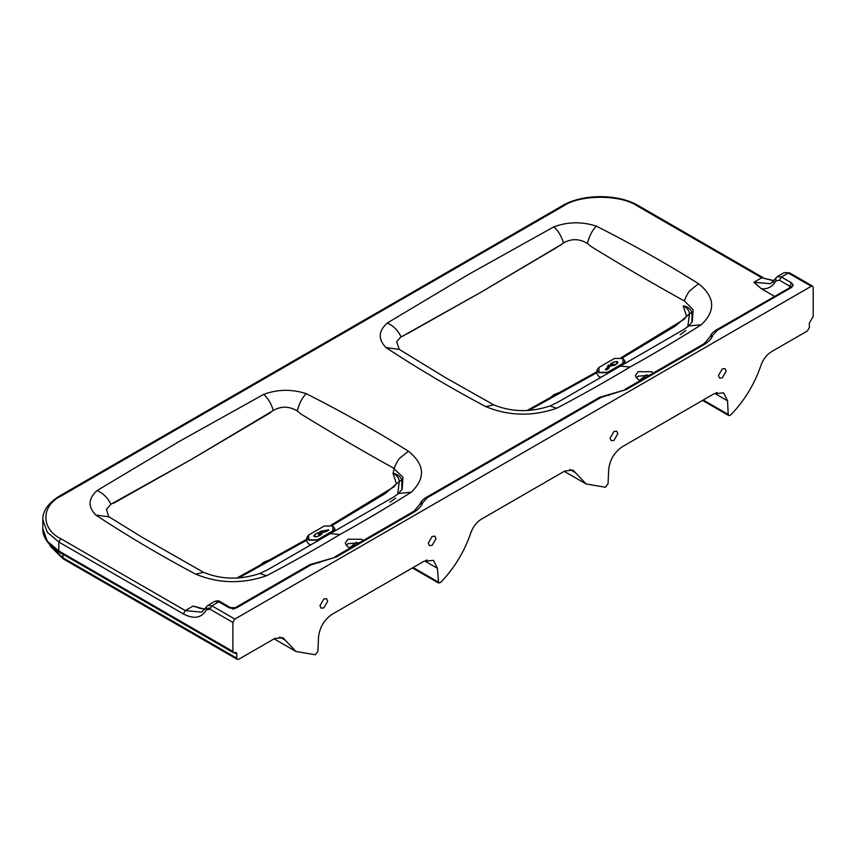 <?xml version="1.0" encoding="UTF-8"?>
<svg xmlns="http://www.w3.org/2000/svg" width="856" height="856" viewBox="0 0 856 856"><rect width="100%" height="100%" fill="white"/><g stroke="black" fill="none" stroke-linecap="round" stroke-linejoin="round"><path stroke-width="1.28" d="M623.04 358.525L624.987 361.157L623.147 363.725L607.664 372.66L598.772 372.66L596.932 370.092L596.932 373.879L598.772 376.458L601.03 377.293M610.328 365.747L610.97 363.886L613.431 364.988L614.009 364.142C614.255 364.827 613.238 364.56 610.949 363.329L610.21 365.555L610.949 363.554C613.238 364.774 614.255 365.052 614.009 364.367L614.009 364.142M611.12 364.699L611.109 365.48L611.12 364.699M607.246 368.412L607.129 367.855L605.802 369.3L607.46 369.289L609.911 366.272L605.652 369.054L605.641 369.953L607.321 369.599L610.146 366.143L615.346 364.924L617.658 362.955L617.401 361.5L613.185 362.184L612.35 362.805L615.186 361.66L617.561 362.505L615.528 364.645L610.681 365.833L613.977 365.608M606.701 362.944L614.437 358.471L622.954 358.471L622.943 363.383L607.471 372.317L598.965 372.317L598.965 367.406L606.701 362.944M596.932 370.092L598.954 367.406M607.161 367.855L608.284 365.063L610.21 365.78M607.161 367.631L608.284 365.063M608.52 364.977L610.093 365.908M617.24 363.5L617.551 362.623M605.449 369.717L605.952 368.893M607.503 367.406L609.868 366.068L608.199 365.362L607.503 367.631L608.209 367.748M607.246 368.636L607.129 367.855M605.813 369.396L607.578 369.439M608.466 368.743L609.911 366.272M607.503 367.631L609.868 366.068M614.341 361.853L617.401 361.724L617.893 362.356M610.392 365.994L611.12 364.924M610.392 365.769L610.949 365.394M308.62 535.032L308.823 539.836L317.33 539.836L332.802 530.902L332.802 525.991L324.296 525.991L308.599 535.043L306.78 537.6L306.78 541.399L308.62 543.967L310.889 544.801M306.78 537.6L308.62 540.168L317.523 540.168L332.995 531.234L334.835 528.666L332.898 526.044M321.449 532.807L318.186 532.924L320.112 534.337L319.17 534.604M318.646 534.668C319.823 534.818 319.352 534.23 317.234 532.903L321.096 532.7M322.091 533.652L322.102 532.443L321.963 533.855L319.994 535.439L316.581 536.787L313.617 535.984L315.233 534.197L316.324 533.716L314.334 535.353L314.666 536.466L316.741 536.626L319.513 535.556L321.631 533.384L320.379 535.203M321.567 532.753L321.631 533.384L321.567 532.753L319.598 532.999L321.449 532.582M322.263 533.117L322.102 532.443L325.729 531.747L328.693 529.843L319.844 531.373L321.342 532.678M320.754 531.426L320.144 531.533M315.372 536.915L314.227 535.92M328.8 530.164L327.859 529.96M325.077 530.699L328.083 530.046L327.548 530.891L322.327 532.304L326.04 530.763L325.077 530.699L326.04 530.988M328.18 530.346L327.73 530.998M324.285 530.923L321.974 532.507L320.754 531.319L324.285 530.923L321.974 532.507M321.974 532.282L320.754 531.319M318.186 533.031L317.544 533.095M320.112 534.561L318.186 532.924M314.955 534.593L313.628 536.102M404.15 335.509L401.004 336.75C397.901 330.277 393.311 325.708 387.233 323.044L469.088 274.113L553.843 226.851C558.091 230.574 561.311 235.935 563.483 242.944L560.348 245.33M557.149 247.245L481.81 291.746L407.306 333.754M401.004 336.75L396.638 341.747L399.281 349.441L385.981 347.579C377.924 339.254 378.341 331.069 387.233 323.044L469.088 274.113L387.233 323.044M549.68 398.158L554.003 394.605L561.087 391.877M561.654 244.313L481.81 291.746L402.609 336.108M596.932 372.638L528.73 410.463M563.483 242.944C571.401 238.439 579.373 238.599 587.387 243.425L590.982 246.442C622.355 265.724 653.16 283.71 683.366 300.424L684.436 300.927C684.276 300.263 688.053 292.078 689.872 290.687L698.603 283.71C715.017 297.021 715.948 310.685 701.385 324.713C678.38 339.286 654.594 353.389 630.027 367.031C606.401 381.209 581.973 394.937 556.742 408.226L549.948 405.958C530.474 412.506 511.749 412.143 493.762 404.877L485.716 406.611C508.806 416.102 532.475 416.637 556.742 408.226C581.887 394.99 606.316 381.262 630.027 367.031C654.68 353.335 678.466 339.233 701.385 324.713C715.948 310.707 715.017 297.043 698.603 283.71L689.872 290.687C688.053 292.078 684.276 300.263 684.436 300.927L693.082 309.733L692.333 321.578L688.748 325.965L683.452 329.71L620.354 366.133M685.891 330.555L680.124 334.685M691.905 312.247L689.444 313.938C689.315 310.653 687.304 308.01 683.42 305.988L683.43 305.881C687.571 306.609 690.396 308.738 691.905 312.247L692.044 322.156M687.817 326.735L689.444 313.938L687.828 326.735M622.087 358.065L675.448 326.008L689.444 313.938M621.06 357.733L684.383 319.117L686.566 316.099L683.174 305.913L686.555 316.121M550.89 397.494L554.388 394.83L559.878 392.54M698.603 283.71C666.278 263.466 632.199 244.27 596.343 226.123C581.92 221.479 567.753 221.715 553.843 226.851L469.088 274.113L553.843 226.851M587.387 243.425C589.303 235.989 592.288 230.221 596.343 226.123M205.001 609.044L200.636 608.52L193.124 606.048L204.862 609.226M791.618 282.94L789.692 286.171L790.495 287.231L793.223 285.166L791.618 282.94L781.378 277.023L777.216 276.649L770.678 283.7L753.879 282.298L761.466 288.804L774.53 296.337M640.374 380.492L638.148 379.529L635.345 375.624L638.148 371.718L651.683 371.718L653.342 373.002M556.742 408.226C532.443 416.637 508.764 416.091 485.716 406.611C450.663 387.961 417.418 368.283 385.981 347.579M350.232 548L348.007 547.048L345.193 543.132L348.007 539.226L361.542 539.226L363.201 540.521M266.591 575.735L259.796 573.467C240.333 580.015 221.608 579.651 203.621 572.386L195.575 574.13C218.655 583.61 242.334 584.145 266.591 575.735C291.736 562.51 316.164 548.771 339.885 534.54C364.538 520.844 388.324 506.741 411.233 492.232C425.807 478.215 424.876 464.551 408.451 451.23C376.137 430.985 342.047 411.79 306.202 393.642C291.736 388.988 277.569 389.234 263.702 394.359C277.569 389.234 291.736 388.988 306.202 393.642C302.157 397.751 299.172 403.518 297.246 410.934L300.83 413.951C332.214 433.232 363.008 451.23 393.225 467.932L402.941 477.241L402.192 489.086L398.596 493.473L393.311 497.218L330.309 533.588L339.885 534.54M195.575 574.13C160.511 555.469 127.266 535.792 95.84 515.098C87.772 506.741 88.189 498.567 97.092 490.552C88.189 498.567 87.772 506.741 95.84 515.098L109.012 516.831L142.214 537.333L203.621 572.386M234.844 652.582L236.213 652.443L236.78 653.695L233.474 652.711L232.907 651.459L232.907 622.43L234.844 619.081L811.263 286.279L812.633 286.15L813.2 287.402L813.2 316.431L809.327 323.14L809.327 327.602L807.401 330.951L771.417 351.73C766.666 354.716 763.167 359.274 760.941 365.405C754.457 384.301 744.42 400.79 730.821 414.871L729.077 415.652L728.199 414.411L727.568 400.801L715.916 394.07L717.082 392.433M183.355 613.913L185.292 610.563L60.755 538.67C40.928 529.115 40.928 505.778 60.755 496.234L59.396 496.095C45.261 504.698 42.458 514.381 42.8 519.688L47.305 532.229L58.829 542.019L183.355 613.913C194.002 619.477 201.684 618.107 206.403 609.804L209.945 609.172L211.881 605.823L218.804 601.822L229.044 607.739L230.414 607.6L220.174 601.682C219.425 600.741 217.617 600.645 214.76 601.383L220.174 601.682L220.741 602.827M230.414 607.6L236.77 607.739L310.953 564.907L309.583 564.767L235.411 607.6M784.203 272.615L789.671 272.893L784.203 272.615L777.216 276.649L775.943 278.04L775.782 280.961L779.452 280.254L789.692 286.171L789.553 287.67M310.953 564.907L336.248 557.01L413.619 512.337C418.338 509.566 421.42 506.292 422.843 502.483L427.294 497.732L601.094 397.398L626.389 389.491L703.76 344.818C708.49 342.058 711.561 338.773 712.984 334.974L717.446 330.223L791.618 287.391L790.249 287.263L789.692 288.397M408.451 451.23L399.731 458.206C397.912 459.586 394.124 467.772 394.295 468.435C394.124 467.772 397.912 459.586 399.731 458.206L408.451 451.23M401.764 479.756L399.292 481.447C399.174 478.172 397.163 475.519 393.279 473.507L393.289 473.389C397.419 474.128 400.244 476.246 401.764 479.756L401.903 489.675M397.676 494.254L399.292 481.447L397.676 494.244M395.74 498.074L389.983 502.205M331.946 525.573L385.307 493.516L399.292 481.447M330.908 525.252L394.242 486.636L396.414 483.608L393.032 473.422L394.295 468.435L393.032 473.422L396.414 483.629M113.42 503.339L191.669 459.255L110.852 504.259L106.476 509.374L108.584 516.382L106.476 509.352L110.852 504.259C107.738 497.807 103.159 493.238 97.092 490.552L178.936 441.621L263.702 394.359C267.939 398.094 271.159 403.465 273.332 410.452C281.185 405.926 289.146 406.086 297.246 410.934C289.242 406.108 281.271 405.947 273.332 410.452L191.669 459.255L270.774 412.496M270.935 559.385L263.862 562.125L259.529 565.677M359.338 542.747L348.007 543.699L346.017 545.368M306.78 540.147L238.589 577.982L306.78 540.147M260.738 565.014L264.247 562.349L269.736 560.059M274.091 638.854L295.951 651.47L282.908 637.688L274.701 638.501L238.717 659.28L237.347 659.42L236.78 658.168L236.78 653.695M412.41 567.924L438.614 583.054L440.669 582.38C454.269 568.309 464.316 551.82 470.789 532.924C473.026 526.782 476.514 522.224 481.265 519.239L564.842 470.993L573.049 470.179L586.093 483.961L605.438 487.257L608.06 483.768L608.691 469.42C609.857 459.747 614.373 452.203 622.216 446.8L714.043 393.781L723.62 392.84L727.568 400.801M438.614 583.054L437.416 568.309L425.774 561.59L426.941 559.942M428.278 543.132L432.141 536.434L434.88 536.166L436.014 538.67L432.141 545.368L429.412 545.647L428.278 543.132M295.951 651.47L315.297 654.765L317.918 651.288L318.55 636.939C319.716 627.266 324.221 619.723 332.075 614.319L423.902 561.301L433.468 560.348L437.416 568.309M327.688 601.212L323.825 607.91L321.086 608.177L319.951 605.673L323.825 598.975L326.553 598.708L327.688 601.212M649.49 375.228L638.148 376.18L636.158 377.86M718.419 375.624L722.293 368.925L725.021 368.647L726.156 371.151L722.293 377.86L719.554 378.127L718.419 375.624M610.103 438.165L613.966 431.456L616.705 431.189L617.839 433.692L613.966 440.391L611.227 440.669L610.103 438.165M630.027 367.031L620.45 366.079L557.449 402.448L549.948 405.958M701.385 324.713L688.748 325.965M234.844 619.081L211.881 605.823L207.783 605.417L201.706 612.19L185.292 610.563L193.124 606.048M753.879 282.298L761.712 277.772L773.931 280.811M60.755 496.234L563.676 205.879C580.218 194.43 620.643 194.43 637.174 205.879L761.712 277.772L774.059 280.65M59.396 496.095L562.306 205.74C582.401 193.617 618.449 193.617 638.544 205.74L637.174 205.879M774.99 282.32L773.225 282.234M779.452 280.254L781.378 277.023L788.301 273.021L811.263 286.279M562.306 205.74L563.676 205.879M232.907 651.459L58.829 550.954L58.829 542.019L60.755 538.67M206.403 609.804L206.564 606.765M209.945 609.172L232.907 622.43M761.466 288.804C767.864 289.285 772.636 286.664 775.782 280.961M232.907 609.151L236.77 607.739M319.181 562.338L318.625 562.906M336.248 557.01L309.583 564.767M413.619 512.337L412.25 512.198L334.878 556.871M422.843 502.483L420.168 504.28M427.294 497.732L425.924 497.604C422.65 499.679 420.767 501.744 420.275 503.788L414.272 510.914L412.25 512.198M601.094 397.398L599.735 397.259L425.924 497.604M609.333 394.819L608.766 395.397M626.389 389.491L599.735 397.259M703.76 344.818L702.391 344.69L625.019 389.362M712.984 334.974L710.32 336.772M717.446 330.223L716.076 330.084C712.791 332.171 710.908 334.236 710.416 336.28L704.413 343.406L702.391 344.69M411.233 492.232L398.596 493.473M330.213 533.652L267.307 569.968L259.796 573.467M42.8 528.623C42.458 533.919 45.261 543.603 59.396 552.206L58.829 550.954L47.305 541.163L42.8 528.623L42.8 519.688M62.691 553.19L63.258 558.904L237.347 659.42M236.78 658.168L62.691 557.652L49.958 544.94M425.774 561.59L425.667 560.413M438.058 581.92L413.116 567.528M285.176 640.085L279.698 636.928M575.318 472.576L569.839 469.409M715.916 394.07L715.809 392.893M728.199 414.411L703.258 400.009M229.044 607.739L232.907 608.659M791.618 287.391L793.223 285.166M624.987 361.157L624.987 363.458M334.835 530.977L334.835 528.666M596.932 371.718L526.911 410.58M638.544 205.74L763.081 277.644M812.633 286.15L789.671 272.893M790.495 287.316L716.076 330.084M214.76 601.383L207.783 605.417M209.153 607.888L206.745 609.279M306.78 539.226L236.77 578.089L306.78 539.226M59.396 552.206L233.474 652.711M63.258 558.904L50.515 546.481L49.659 544.619M356.599 542.18L349.558 547.776M564.243 471.335L586.093 483.961M702.562 400.415L728.766 415.545M646.74 374.661L639.7 380.257M399.153 349.323L445.184 377.464L493.762 404.877"/></g></svg>
